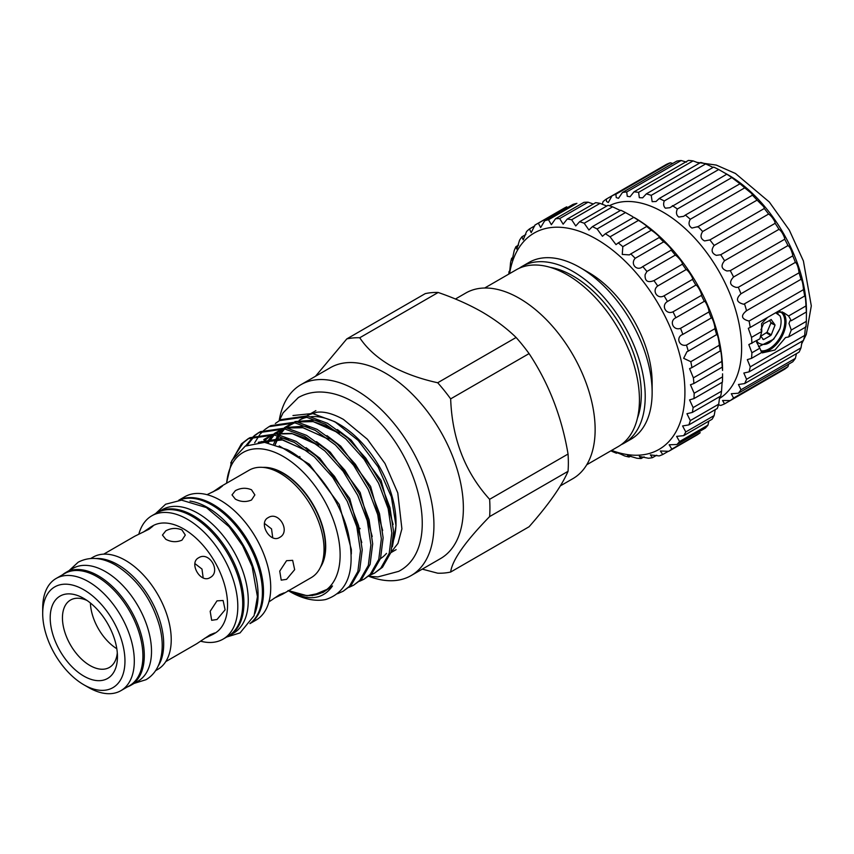 <?xml version="1.0" encoding="UTF-8"?>
<svg xmlns="http://www.w3.org/2000/svg" width="854" height="854" viewBox="0 0 854 854"><rect width="100%" height="100%" fill="white"/><g stroke="black" fill="none" stroke-linecap="round" stroke-linejoin="round"><path stroke-width="1.28" d="M127.395 686.926A65.107 37.587 -120 0 0 130.811 685.324A65.107 37.587 -120 0 0 144.294 655.52A65.107 37.587 -120 0 0 115.877 590.007A65.107 37.587 -120 0 0 65.705 572.564A65.107 37.587 -120 0 0 62.62 574.721M130.811 685.324L138.028 681.161A65.107 37.587 -120 0 0 151.51 651.356A65.107 37.587 -120 0 0 123.093 585.833A65.107 37.587 -120 0 0 72.921 568.401L65.705 572.564M227.42 636.625A71.309 41.173 -120 0 0 229.16 635.707A71.309 41.173 -120 0 0 240.091 578.564A71.309 41.173 -120 0 0 193.506 515.731A71.309 41.173 -120 0 0 157.851 512.197A71.309 41.173 -120 0 0 156.186 513.254M229.16 635.707L233.494 633.209A71.309 41.173 -120 0 0 244.425 576.066A71.309 41.173 -120 0 0 197.84 513.233A71.309 41.173 -120 0 0 162.185 509.699L157.851 512.197M254.876 613.46A71.309 41.173 -120 0 0 207.65 507.564A71.309 41.173 -120 0 0 189.983 501.052M250.073 623.431A71.309 41.173 -120 0 0 257.855 565.594A71.309 41.173 -120 0 0 211.984 505.066A71.309 41.173 -120 0 0 178.945 500.23M719.346 398.551A111.031 64.103 -120 0 0 735.443 309.351A111.031 64.103 -120 0 0 663.11 212.176A111.031 64.103 -120 0 0 609.361 205.729M602.305 204.362L603.041 201.629A118.375 68.341 60 0 1 606.329 199.089L606.532 201.459L608.272 202.526L612.051 195.79A118.375 68.341 60 0 1 615.883 194.221L616.236 197.562L618.488 198.331L622.438 192.502A118.375 68.341 60 0 1 626.74 191.947L627.252 196.292L630.049 196.751L633.956 191.862A118.375 68.341 60 0 1 638.621 192.331L639.326 197.68L642.667 197.818L646.318 193.879A118.375 68.341 60 0 1 651.228 195.352L652.157 201.672L656.021 201.501L659.224 198.512A118.375 68.341 60 0 1 664.263 200.957C663.152 204.01 663.537 206.422 665.415 208.184L669.803 207.725L726.786 174.205A118.375 68.341 60 0 1 731.825 177.568L739.81 183.642A118.375 68.341 60 0 1 744.731 187.848L751.712 193.548L752.417 195.171A118.375 68.341 60 0 1 757.092 200.103L763.786 206.743L764.298 208.504A118.375 68.341 60 0 1 768.611 214.044C770.778 215.432 772.838 217.951 774.802 221.592L775.154 223.31A118.375 68.341 60 0 1 778.997 229.32C781.047 230.665 782.883 233.473 784.506 237.743L784.719 239.227A118.375 68.341 60 0 1 787.996 245.557C789.854 246.817 791.402 249.891 792.651 254.791L792.758 255.869A118.375 68.341 60 0 1 795.394 262.359C796.953 263.448 798.17 266.768 799.034 272.319L799.066 272.81A118.375 68.341 60 0 1 800.999 279.311L801.084 279.226M672.354 205.633A118.375 68.341 60 0 1 677.382 208.995C675.824 212.454 676.293 215.144 678.791 217.055L683.659 216.318L685.378 215.069A118.375 68.341 60 0 1 690.288 219.275C688.207 223.118 688.762 226.043 691.953 228.061L697.985 226.598A118.375 68.341 60 0 1 702.65 231.53C699.992 235.747 700.632 238.874 704.571 240.924L709.866 239.931A118.375 68.341 60 0 1 714.168 245.472C710.87 250.019 711.585 253.318 716.335 255.357L720.723 254.738A118.375 68.341 60 0 1 724.555 260.748C720.584 265.583 721.374 268.989 726.946 270.974L730.277 270.654A118.375 68.341 60 0 1 733.565 276.984C728.878 282.023 729.743 285.492 736.159 287.403L738.315 287.296A118.375 68.341 60 0 1 740.962 293.787L795.394 262.359M740.962 293.787C735.54 298.911 736.468 302.391 743.738 304.248L799.066 272.81M733.565 276.984L787.996 245.557M724.555 260.748L778.997 229.32M714.168 245.472L768.611 214.044M702.65 231.53L757.092 200.103M690.288 219.275L744.731 187.848M677.382 208.995L731.825 177.568M664.263 200.957L718.694 169.53L727.362 174.494M651.228 195.352L705.66 163.925L712.247 166.978M638.621 192.331L693.053 160.894L699.095 163.167M626.74 191.947L681.182 160.52L686.477 162.111M615.883 194.221L670.326 162.794L672.76 163.445M606.329 199.089L666.483 164.363A118.375 68.341 60 0 1 670.326 162.794M622.438 192.502L676.87 161.075A118.375 68.341 60 0 1 681.182 160.52M633.956 191.862L688.388 160.435A118.375 68.341 60 0 1 693.053 160.894M646.318 193.879L700.75 162.452A118.375 68.341 60 0 1 705.66 163.925M659.224 198.512L713.656 167.085A118.375 68.341 60 0 1 718.694 169.53M727.939 174.75L725.622 173.426L727.939 174.75A111.031 64.103 60 0 1 806.443 310.728L806.347 321.35A118.375 68.341 60 0 1 805.952 326.933C805.685 325.043 805.258 327.872 804.681 335.43A118.375 68.341 60 0 1 803.497 340.426L749.065 371.853L743.834 373.049L746.567 379.293L800.999 347.866A118.375 68.341 60 0 1 799.066 352.136L744.635 383.563L738.443 384.503L740.962 389.776L795.394 358.349A118.375 68.341 60 0 1 792.758 361.797L738.315 393.224L731.302 393.726L733.565 398.039L787.996 366.612A118.375 68.341 60 0 1 784.719 369.152L730.277 400.579L722.559 400.483L724.555 403.878L778.997 372.451M744.635 304.237A118.375 68.341 60 0 1 746.567 310.739C740.45 315.596 741.283 319.044 749.065 321.072A118.375 68.341 60 0 1 750.25 327.424L748.307 328.299L751.509 337.383L761.757 331.469L759.879 338.824L748.83 344.589L751.904 352.777L759.879 348.176L761.757 352.446L751.509 358.36L747.314 359.63L750.25 366.857L804.681 335.43M761.757 331.469L761.597 323.613L767.5 317.464M777.129 311.902L783.62 312.617L788.605 315.969L805.952 305.956A118.375 68.341 60 0 1 806.347 311.998L806.443 313.397M762.312 352.883L774.952 350.012L785.552 337.554L788.605 336.946L791.263 330.05L788.989 323.474L789.971 320.837L791.263 320.709L788.605 315.969M782.243 311.923A22.919 13.237 -60 0 1 786.011 321.744A22.919 13.237 -60 0 1 777.748 342.828A22.919 13.237 -60 0 1 761.394 351.955M782.04 311.849A22.855 13.194 -60 0 1 785.968 321.777A22.855 13.194 -60 0 1 777.695 342.838A22.855 13.194 -60 0 1 761.352 351.891M760.722 350.77A22.044 12.725 120 0 0 776.66 342.305A22.044 12.725 120 0 0 784.815 321.777A22.044 12.725 120 0 0 780.246 311.689A22.044 12.725 120 0 0 779.638 311.368M775.603 312.788L779.915 315.756A19.695 11.369 -60 0 1 781.09 321.542A19.695 11.369 -60 0 1 779.915 328.683L773.66 339.219L758.512 346.756M769.422 320.346L771.023 322.748L767.009 332.313L760.7 336.262M770.938 322.46L775.005 325.054L770.938 323.132M508.781 274.102A131.431 75.889 60 0 1 509.069 271.455L509.699 271.092M513.147 257.396L511.642 258.26A131.431 75.889 60 0 0 510.511 262.851L510.489 263.256C509.827 271.209 509.358 273.942 509.069 271.455L509.262 272.864M511.642 258.26L512.122 260.171L514.204 250.638A131.431 75.889 60 0 1 515.955 246.635L516.787 249.101L519.595 240.134A131.431 75.889 60 0 1 521.933 236.804L523.192 239.857L526.576 231.541A131.431 75.889 60 0 1 529.459 228.947L531.199 232.619L534.999 225.029A131.431 75.889 60 0 1 535.511 224.73A131.431 75.889 60 0 1 538.372 223.225L540.646 227.538L544.724 220.738A131.431 75.889 60 0 1 548.514 219.745L551.364 224.698L555.538 218.731A131.431 75.889 60 0 1 559.68 218.581L563.138 224.175L567.248 219.062A131.431 75.889 60 0 1 571.646 219.745L575.745 225.958L579.62 221.709A131.431 75.889 60 0 1 584.2 223.236L588.929 230.014L592.409 226.641A131.431 75.889 60 0 1 597.085 228.957L602.433 236.291L605.369 233.74A131.431 75.889 60 0 1 610.044 236.814L616.001 244.639L618.253 242.888A131.431 75.889 60 0 1 622.833 246.657L622.246 254.417L629.355 254.898L630.807 253.905A131.431 75.889 60 0 1 635.205 258.292C629.9 263.982 637.009 271.764 642.774 266.555A131.431 75.889 60 0 1 646.916 271.476L645.112 274.668C644.727 281.041 647.663 283.016 653.94 280.614A131.431 75.889 60 0 1 657.729 285.983C651.485 290.531 657.441 299.775 664.081 295.804A131.431 75.889 60 0 1 667.454 301.505C660.793 305.412 665.992 315.126 672.995 311.817A131.431 75.889 60 0 1 675.877 317.741C668.863 320.987 673.208 330.968 680.521 328.352A131.431 75.889 60 0 1 682.858 334.394C675.546 336.946 678.941 347.012 686.488 345.091A131.431 75.889 60 0 1 688.249 351.122L686.926 351.773L683.648 358.317L690.811 361.701A131.431 75.889 60 0 1 691.943 367.604L689.573 368.618L693.384 377.863A131.431 75.889 60 0 1 693.875 383.521L690.459 384.759L694.163 393.256A131.431 75.889 60 0 1 693.992 398.572L689.573 399.896L693.128 407.593A131.431 75.889 60 0 1 692.316 412.439L686.936 413.71L690.31 420.574A131.431 75.889 60 0 1 688.868 424.886L682.592 425.954L685.762 431.964A131.431 75.889 60 0 1 683.702 435.636L676.635 436.373L679.56 441.539A131.431 75.889 60 0 1 676.944 444.507L669.173 444.774L671.842 449.108A131.431 75.889 60 0 1 668.703 451.318L660.356 450.987L662.736 454.52A131.431 75.889 60 0 1 659.149 455.929L650.353 454.894L652.445 457.68A131.431 75.889 60 0 1 648.474 458.256L639.358 456.41L641.151 458.523A131.431 75.889 60 0 1 636.881 458.246L627.594 455.524L629.088 457.029A131.431 75.889 60 0 1 624.584 455.919L620.933 454.221C615.478 451.99 613.983 451.659 616.471 453.228A131.431 75.889 60 0 1 611.838 451.307L610.909 450.805M610.044 236.814L638.44 220.417A131.431 75.889 -120 0 0 633.775 217.343L634.244 217.514A124.908 72.11 60 0 1 678.407 256.67A124.908 72.11 60 0 1 722.569 370.487L722.27 367.124A131.431 75.889 -120 0 0 721.779 361.466C721.897 357.463 720.552 347.802 720.338 351.207A131.431 75.889 -120 0 0 719.207 345.304C719.42 341.963 717.018 332.014 716.645 334.725A131.431 75.889 -120 0 0 714.894 328.694C715.278 326.047 711.862 315.98 711.254 317.998A131.431 75.889 -120 0 0 708.916 311.956C709.546 310.002 705.19 300.021 704.283 301.345A131.431 75.889 -120 0 0 701.401 295.42C702.33 294.15 697.12 284.457 695.85 285.108A131.431 75.889 -120 0 0 692.487 279.407C693.768 278.799 687.812 269.576 686.136 269.586A131.431 75.889 -120 0 0 682.346 264.217C682.666 262.818 680.873 260.171 676.955 256.285L675.311 255.079A131.431 75.889 -120 0 0 671.18 250.158L671.265 250.126M711.297 317.966L682.57 334.554M716.784 334.522L688.249 351.122M720.466 350.78L691.943 367.604M693.992 398.572L722.399 382.165A131.431 75.889 -120 0 0 722.559 376.86L722.569 373.828M692.316 412.439L720.723 396.042A131.431 75.889 -120 0 0 721.534 391.196L722.11 382.336M688.868 424.886L717.264 408.49A131.431 75.889 -120 0 0 718.716 404.177L719.687 396.64M683.702 435.636L712.108 419.239A131.431 75.889 -120 0 0 714.157 415.567L715.225 409.664M676.944 444.507L705.34 428.11A131.431 75.889 -120 0 0 707.966 425.143L708.852 421.118M668.703 451.318L697.11 434.921A131.431 75.889 -120 0 0 700.237 432.711L671.842 449.108M611.613 450.389A124.908 72.11 -120 0 0 683.552 409.322A124.908 72.11 -120 0 0 640.767 278.404A124.908 72.11 -120 0 0 509.571 273.643M615.286 452.236L616.471 453.228L617.293 452.759M455.428 299.017L465.793 293.029A107.145 61.862 60 0 1 519.371 298.334A107.145 61.862 60 0 1 589.367 392.755A107.145 61.862 60 0 1 572.949 478.614L560.331 485.894M484.688 288.011L516.264 269.779A102.042 58.915 60 0 1 567.28 274.839A102.042 58.915 60 0 1 633.946 364.765A102.042 58.915 60 0 1 618.307 446.535L586.73 464.768M550.318 267.377A96.534 55.734 60 0 1 573.055 276.002A96.534 55.734 60 0 1 637.415 418.246M519.232 268.263A102.042 58.915 60 0 1 522.029 266.448A102.042 58.915 60 0 1 573.055 271.508A102.042 58.915 60 0 1 639.721 361.423A102.042 58.915 60 0 1 624.082 443.205A102.042 58.915 60 0 1 621.114 444.72M652.136 392.488L652.136 382.485A89.798 51.848 60 0 0 588.641 272.501L579.983 267.505A102.042 58.915 60 0 1 652.136 392.488A102.042 58.915 60 0 1 631.01 439.202L624.082 443.205M334.811 421.705L339.262 424.278A80.244 46.329 60 0 1 396.01 522.563L396.01 525.797L391.356 496.847L378.108 466.882L358.274 440.504L334.811 421.705L312.543 413.496L292.975 415.524M395.989 524.164A80.244 46.329 60 0 1 393.214 541.255M386.51 553.381A80.244 46.329 60 0 1 380.457 558.655M392.392 546.816L396.01 525.797M305.188 416.816L299.178 420.285A80.244 46.329 60 0 1 307.248 417.222M311.048 416.667A80.244 46.329 60 0 1 337.106 423.082M226.673 483.161A80.415 46.426 60 0 1 283.272 456.474A80.415 46.426 60 0 1 340.063 551.769A80.415 46.426 60 0 1 288.716 590.626M288.044 590.541C307.974 601.387 322.791 599.85 332.494 585.951L322.961 592.516L307.109 595.74L288.652 590.658M288.46 590.776L289.912 591.619A89.798 51.848 60 0 0 325.63 599.54C348.325 592.11 355.862 570.024 348.229 533.27C340.287 499.814 314.315 463.711 287.232 449.62L264.591 442.361L245.258 446.119L231.914 460.402L226.481 483.279M437.696 382.752L516.115 337.479C506.657 328.256 495.352 319.78 482.2 312.062C468.995 304.536 454.317 298.014 438.177 292.474L359.747 337.757C366.59 348.154 376.667 357.335 389.979 365.309C403.771 372.984 419.677 378.802 437.696 382.752A128.986 74.469 60 0 1 450.656 398.871C452.129 438.881 465.12 472.369 489.62 499.312A128.986 74.469 60 0 1 489.62 516.595C465.195 541.649 452.204 560.128 450.656 572.041A128.986 74.469 60 0 1 437.696 573.194L422.271 569.138M516.115 337.479A128.986 74.469 60 0 1 529.074 353.599L450.656 398.871M489.62 499.312L568.049 454.04C561.793 416.891 548.802 383.414 529.074 353.599M568.049 454.04A128.986 74.469 60 0 1 568.049 471.312L489.62 516.595M450.656 572.041L529.074 526.758C548.663 504.533 561.654 486.043 568.049 471.312M279.162 420.819A110.209 63.634 60 0 1 300.907 384.695L330.338 367.7A110.209 63.634 60 0 1 385.442 373.155A110.209 63.634 60 0 1 457.445 470.276A110.209 63.634 60 0 1 440.547 558.58L411.116 575.585A110.209 63.634 60 0 1 368.747 576.269M300.907 384.695A110.209 63.634 60 0 1 356.011 390.15A110.209 63.634 60 0 1 428.003 487.271A110.209 63.634 60 0 1 411.116 575.585M275.34 423.467L279.482 420.627L305.54 416.88L325.694 424.321L345.838 438.935L364.06 459.271L378.632 483.3L388.164 508.642L391.805 532.789L389.21 553.36L380.713 568.284L374.5 573.151L369.942 575.254M374.5 573.151L382.496 567.259L390.993 552.324L393.587 531.764L389.958 507.618L380.414 482.264L365.843 458.235L347.621 437.91L327.477 423.285L307.333 415.855L281.265 419.592L279.482 420.627M230.729 462.964L241.404 443.888L248.14 438.721L274.198 434.974L294.342 442.415L314.486 457.029L332.708 477.365L347.279 501.394L356.823 526.737L360.452 550.894L357.869 571.454L349.371 586.378L343.159 591.246L337.608 593.69M343.159 591.246L351.154 585.353L359.651 570.419L362.235 549.859L358.605 525.712L349.062 500.369L334.49 476.34L316.268 456.004L296.124 441.39L275.981 433.949L249.923 437.696L248.14 438.721M254.449 435.529L258.581 432.69L284.649 428.943L304.793 436.383L324.936 450.997L343.159 471.333L357.73 495.363L367.273 520.705L370.903 544.863L368.32 565.423L359.822 580.346L353.609 585.214L349.051 587.328M353.609 585.214L361.605 579.322L370.102 564.387L372.686 543.827L369.056 519.68L359.513 494.327L344.941 470.298L326.719 449.973L306.575 435.359L286.432 427.918L260.363 431.665L258.581 432.69M264.9 429.498L269.031 426.658L295.1 422.911L315.243 430.352L335.387 444.966L353.609 465.302L368.181 489.331L377.724 514.674L381.354 538.821L378.77 559.391L370.273 574.315L364.05 579.183L359.502 581.296M364.06 579.183L372.056 573.29L380.553 558.356L383.136 537.796L379.507 513.649L369.963 488.296L355.392 464.266L337.17 443.941L317.026 429.316L296.882 421.887L270.814 425.634L269.031 426.658M249.037 438.219L243.187 442.852L234.658 455.79M245.781 445.831L253.649 436.202M259.488 432.188L255.431 435.166M254.641 435.86L247.436 445.03M254.663 442.788L259.733 434.675M260.438 433.832L264.089 430.17M320.538 567.067A60.004 34.64 -120 0 0 283.272 473.137A60.004 34.64 -120 0 0 262.979 467.384M87.044 600.479A38.9 22.46 -120 0 0 70.498 600.052A38.9 22.46 -120 0 0 64.541 631.223A38.9 22.46 -120 0 0 89.948 665.501A38.9 22.46 -120 0 0 109.397 667.433A38.9 22.46 -120 0 0 117.297 652.894M90.407 602.999A38.9 22.46 -120 0 0 116.806 648.73M286.56 560.694L279.738 571.123L281.222 580.133L286.56 579.354L294.662 569.661L292.655 560.341L286.56 560.694M217.001 600.853L210.18 611.283L211.664 620.292L217.001 619.513L225.104 609.82L223.097 600.501L217.001 600.853M207.02 494.669L218.667 489.011L222.488 485.99L220.503 486.727L212.774 492.011M274.113 598.248L282.546 594.192L284.19 592.836L279.642 594.64L268.925 601.899M235.362 490.666L232.01 494.904L235.362 499.131C240.753 501.981 246.133 502.269 251.524 499.996L254.866 494.904L251.524 489.801C246.144 487.527 240.753 487.815 235.362 490.666M268.22 517.62C258.015 522.691 270.152 543.72 279.642 537.422C290.99 531.69 278.895 510.66 268.22 517.62M103.718 554.15L134.783 536.216L149.108 529.17L152.93 526.149L150.945 526.886L143.216 532.17M204.554 638.408L212.988 634.351L214.621 632.995L210.084 634.8L196.826 643.681L165.761 661.615M165.804 530.825L162.452 535.063L165.804 539.29C171.184 542.141 176.575 542.429 181.966 540.155L185.307 535.063L181.966 529.96C176.586 527.687 171.195 527.975 165.804 530.825M198.662 557.779C188.456 562.85 200.594 583.88 210.084 577.582C221.432 571.86 209.326 550.819 198.662 557.779M212.988 634.351L214.717 633.348A62.043 35.825 -120 0 0 224.228 583.634A62.043 35.825 -120 0 0 183.695 528.957A62.043 35.825 -120 0 0 152.674 525.893L150.945 526.886M282.546 594.192L311.187 577.656A62.043 35.825 -120 0 0 316.14 515.688A62.043 35.825 -120 0 0 305.284 496.889A62.043 35.825 -120 0 0 280.165 473.265A62.043 35.825 -120 0 0 249.144 470.191L220.503 486.727M249.944 623.612L255.965 620.143A71.224 41.12 -120 0 0 266.886 563.064A71.224 41.12 -120 0 0 220.353 500.295A71.224 41.12 -120 0 0 184.742 496.772L178.721 500.241M250.008 623.527A71.224 41.12 -120 0 0 259.317 566.063A71.224 41.12 -120 0 0 213.137 504.468A71.224 41.12 -120 0 0 178.828 500.241M200.615 641.194A71.224 41.12 -120 0 0 223.054 639.144L227.965 636.305A71.224 41.12 -120 0 0 238.885 579.226A71.224 41.12 -120 0 0 192.353 516.467A71.224 41.12 -120 0 0 156.741 512.934L151.831 515.773A71.224 41.12 -120 0 0 138.828 534.188M223.054 639.144A71.224 41.12 -120 0 0 233.975 582.065A71.224 41.12 -120 0 0 187.442 519.296A71.224 41.12 -120 0 0 151.831 515.773M155.577 670.657L157.819 669.355A64.776 37.405 -120 0 0 167.747 617.453A64.776 37.405 -120 0 0 125.431 560.363A64.776 37.405 -120 0 0 93.043 557.16L90.802 558.452M158.107 666.141A64.776 37.405 -120 0 0 117.884 564.718A64.776 37.405 -120 0 0 95.979 558.516M88.506 687.47L83.831 684.769L88.506 687.47A64.776 37.405 -120 0 0 120.894 690.672L129.498 685.709A64.776 37.405 -120 0 0 139.426 633.807A64.776 37.405 -120 0 0 97.11 576.717A64.776 37.405 -120 0 0 64.723 573.514L56.118 578.478A64.776 37.405 -120 0 0 42.7 608.133L42.7 613.535A58.168 33.584 -120 0 0 83.831 684.769A58.168 33.584 -120 0 0 124.962 661.028A58.168 33.584 -120 0 0 83.831 589.783A58.168 33.584 -120 0 0 42.7 613.535M120.894 690.672A64.776 37.405 -120 0 0 130.822 638.771A64.776 37.405 -120 0 0 88.506 581.681A64.776 37.405 -120 0 0 56.118 578.478M83.831 598.451A47.557 27.456 -120 0 0 50.205 617.869A47.557 27.456 -120 0 0 83.831 676.101A47.557 27.456 -120 0 0 117.457 656.694A47.557 27.456 -120 0 0 83.831 598.451L83.831 598.451M203.177 577.912L201.982 569.063L194.915 563.597M272.736 537.753L271.54 528.904L264.473 523.438M360.121 528.722L359.747 528.188M315.51 376.262L346.799 338.91L425.217 293.637A128.986 74.469 60 0 1 438.177 292.474M299.946 457.957A80.244 46.329 60 0 1 299.775 456.506M346.799 338.91A128.986 74.469 60 0 1 359.747 337.757M522.029 266.448L528.957 262.456A102.042 58.915 60 0 1 579.983 267.505L588.641 272.501M685.762 431.964L714.157 415.567M690.31 420.574L718.716 404.177M693.128 407.593L721.534 391.196M694.163 393.256L722.559 376.86M693.875 383.521L722.27 367.124M693.384 377.863L721.779 361.466M690.811 361.701L719.207 345.304M686.488 345.091L714.894 328.694M680.521 328.352L708.916 311.956M675.877 317.741L704.283 301.345M672.995 311.817L701.401 295.42M667.454 301.505L695.85 285.108M664.081 295.804L692.487 279.407M657.729 285.983L686.136 269.586M653.94 280.614L682.346 264.217M646.916 271.476L675.311 255.079M642.251 266.886L671.18 250.158C673.347 250.788 666.227 243.016 663.601 241.895A131.431 75.889 -120 0 0 659.203 237.508L659.491 237.497M635.205 258.292L663.601 241.895M630.807 253.905L659.203 237.508C661.861 238.661 654.377 231.861 651.228 230.26A131.431 75.889 -120 0 0 646.649 226.491L647.172 226.63M622.833 246.657L651.228 230.26M618.253 242.888L646.649 226.491C649.83 228.125 642.123 222.424 638.44 220.417M605.369 233.74L633.775 217.343M597.085 228.957L625.48 212.561A131.431 75.889 -120 0 0 620.815 210.244L592.409 226.641M584.2 223.236L612.596 206.828A131.431 75.889 -120 0 0 608.016 205.312L579.62 221.709M571.646 219.745L600.052 203.348A131.431 75.889 -120 0 0 595.654 202.665L567.248 219.062M559.68 218.581L588.075 202.184A131.431 75.889 -120 0 0 583.944 202.334L555.538 218.731M548.514 219.745L576.909 203.348A131.431 75.889 -120 0 0 573.119 204.341L544.724 220.738M538.372 223.225L566.768 206.828A131.431 75.889 -120 0 0 563.907 208.333L535.511 224.73M529.459 228.947L534.785 225.862M521.933 236.804L525.861 234.53M515.955 246.635L518.581 245.119M629.088 457.029L630.85 456.015M641.151 458.523L644.087 456.826M652.445 457.68L656.715 455.214M662.736 454.52L668.426 451.243M679.56 441.539L707.966 425.143M593.327 203.999L588.075 202.184M606.767 206.038L600.052 203.348M620.367 210.5L612.596 206.828M632.803 216.681L625.48 212.561M760.455 335.91L763.529 339.604L770.788 335.419L766.476 332.921M767.009 332.313L771.29 334.789L770.788 335.419M771.29 334.789L774.92 325.427M774.92 324.766L771.077 319.471M760.839 330.007L763.529 323.741L771.29 319.599M756.751 341.034L758.331 342.902C765.974 347.194 773.169 342.454 779.915 328.683M777.279 311.849L778.122 313.888M791.263 330.05L806.347 321.35M791.263 320.709L806.347 311.998M759.879 348.176L756.58 342.187M788.605 336.946L805.952 326.933M740.13 183.706L685.378 215.069M752.545 195.139L697.248 227.068M745.788 311.155L800.999 279.311C802.119 279.995 802.952 283.432 803.497 289.645A118.375 68.341 60 0 1 804.681 295.996L804.799 295.687M750.25 327.424L804.681 295.996C805.258 295.858 805.685 299.178 805.952 305.956M802.119 341.216L800.999 347.866M796.451 353.652L795.394 358.349M788.648 364.167L787.996 366.612M709.866 239.931L764.298 208.504M720.723 254.738L775.154 223.31M730.277 270.654L784.719 239.227M738.315 287.296L792.758 255.869M749.065 321.072L803.497 289.645M751.509 337.383A118.375 68.341 60 0 1 751.904 343.436M751.904 352.777A118.375 68.341 60 0 1 751.509 358.36M750.25 366.857A118.375 68.341 60 0 1 749.065 371.853M746.567 379.293A118.375 68.341 60 0 1 744.635 383.563M740.962 389.776A118.375 68.341 60 0 1 738.315 393.224M733.565 398.039A118.375 68.341 60 0 1 730.277 400.579M724.555 403.878A118.375 68.341 60 0 1 720.723 405.447L718.502 404.849M321.051 565.914A60.004 34.64 -120 0 0 282.984 473.308A60.004 34.64 -120 0 0 264.238 467.522M288.567 439.543L283.101 438.241L258.271 442.329L281.105 439.394L307.408 451.051M260.95 442.223L261.644 441.507M263.758 439.596L272.33 434.675M275.095 433.8L291.545 433.362L317.859 445.019M266.64 442.585L272.095 435.476M274.209 433.565L282.781 428.644M285.546 427.758L301.996 427.331L328.31 438.988M273.654 444.048L277.593 435.711M278.415 434.451L282.546 429.445M284.66 427.534L293.232 422.613M295.996 421.727L312.447 421.3L338.75 432.957M332.494 585.951L330.925 587.723L312.158 595.644M279.215 445.905L309.372 464.266L339.284 504.543L351.346 549.485L351.325 553.99M330.156 588.481L328.278 588.961M306.042 447.667L319.823 458.235L349.724 498.512L361.776 542.589M316.492 441.635L330.274 452.204L360.174 492.48L372.216 536.558M267.889 442.767L273.558 434.867M274.7 433.736L282.236 428.569M284.478 427.598L303.992 426.178L309.458 427.48M326.943 435.604L340.714 446.172L370.625 486.438L382.667 530.526M275.127 444.486L278.735 436.01M279.493 434.707L284.008 428.836M285.151 427.705L292.676 422.538M294.929 421.566L314.443 420.147L319.908 421.438M337.394 429.573L351.165 440.141L381.076 480.407L393.118 524.495M762.739 339.155L763.529 339.604M69.089 570.611L78.194 562.199C89.585 556.317 102.106 557.32 115.749 565.199C137.174 578.82 151.798 599.198 159.623 626.313C163.178 640.254 163.071 652.573 159.314 663.27C156.624 670.55 152.193 676.026 146.034 679.699L134.185 683.381M279.226 420.776L283.112 412.813L298.334 397.58C304.643 393.982 311.582 392.125 319.14 392.007C330.445 391.954 341.91 395.306 353.524 402.053C413.368 433.853 448.147 545.834 398.669 571.358L377.863 576.93L368.693 576.258M308.379 414.969L316.781 412.268C324.157 411.286 333.06 413.678 343.479 419.442L367.391 439.255L384.983 463.487L397.772 492.886L401.903 528.829L397.975 543.379L390.983 552.378M155.545 513.628L165.612 504.234L181.539 500.134L206.38 507.575L229.107 526.747L242.6 545.685L252.122 566.533L257.428 596.679L254.097 615.67L240.049 632.91L226.769 636.999M696.48 162.303L716.303 165.089L735.454 173.479L769.305 202.014L789.299 230.089L803.411 260.993L811.3 305.881L806.272 334.458L801.5 344.205M390.897 552.655L396.128 549.634M339.305 433.384L328.224 426.776L313.215 421.63L297.245 421.951M294.502 422.805L287.371 426.658M284.66 428.943L279.845 434.793M279.044 436.084L275.298 444.528M328.854 439.426L303.234 427.758L286.795 427.982M284.051 428.836L275.458 433.853M274.209 434.974L268.199 442.82M318.403 445.446L307.344 438.839L292.324 433.693L276.344 434.013M273.611 434.867L269.095 436.992L262.541 442.244M307.963 451.488L282.813 439.917L260.107 442.233M306.97 415.791L315.884 410.635"/></g></svg>

